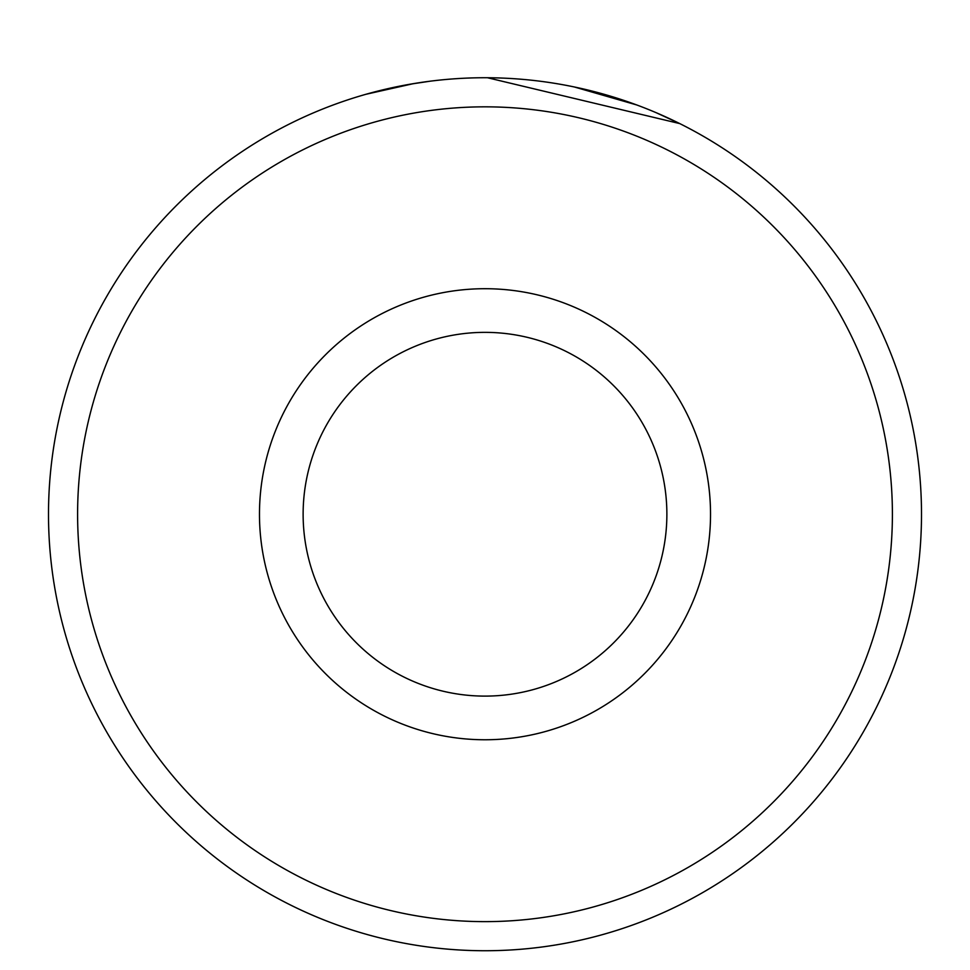 <?xml version="1.0" encoding="UTF-8"?>
<svg xmlns="http://www.w3.org/2000/svg" width="970" height="970" viewBox="0 0 970 970"><rect width="100%" height="100%" fill="white"/><g stroke="black" fill="none" stroke-linecap="round" stroke-linejoin="round"><path stroke-width="1.45" d="M656.108 112.665L679.764 123.59L487.498 77.745M391.371 87.894L395.421 87.021M892.4 514.233A407.4 407.4 0 0 0 485 106.833A407.4 407.4 0 0 0 77.6 514.233A407.4 407.4 0 0 0 485 921.633A407.4 407.4 0 0 0 892.4 514.233M48.5 514.233A436.5 436.5 0 0 1 485 77.733A436.5 436.5 0 0 1 921.5 514.233A436.5 436.5 0 0 1 485 950.733A436.5 436.5 0 0 1 48.5 514.233M666.875 514.233A181.875 181.875 0 0 0 485 332.358A181.875 181.875 0 0 0 303.125 514.233A181.875 181.875 0 0 0 485 696.108A181.875 181.875 0 0 0 666.875 514.233M574.325 86.973L636.732 104.954M365.993 94.272L413.475 83.638M410.589 84.123L429.819 81.237M710.525 514.233A225.525 225.525 0 0 1 485 739.758A225.525 225.525 0 0 1 259.475 514.233A225.525 225.525 0 0 1 485 288.708A225.525 225.525 0 0 1 710.525 514.233"/></g></svg>
